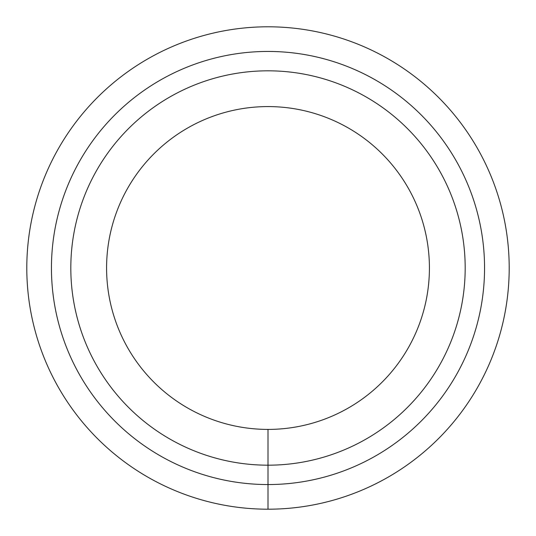 <?xml version="1.0" encoding="UTF-8"?>
<svg xmlns="http://www.w3.org/2000/svg" width="536" height="536" viewBox="0 0 536 536"><rect width="100%" height="100%" fill="white"/><g stroke="black" fill="none" stroke-linecap="round" stroke-linejoin="round"><path stroke-width="0.4" stroke-dasharray="2.68 2.01" d="M268 509.2A241.2 241.2 0 0 0 476.886 147.4A241.2 241.2 0 0 0 59.114 147.4A241.2 241.2 0 0 0 268 509.2L268 429.41A161.41 161.41 0 0 0 407.789 187.292A161.41 161.41 0 0 0 128.211 187.292A161.41 161.41 0 0 0 268 429.41M268 465.188A197.188 197.188 0 0 0 438.77 169.41A197.188 197.188 0 0 0 97.23 169.41A197.188 197.188 0 0 0 268 465.188"/><path stroke-width="0.8" d="M268 509.2A241.2 241.2 0 0 0 476.886 147.4A241.2 241.2 0 0 0 59.114 147.4A241.2 241.2 0 0 0 268 509.2L268 484.551A216.551 216.551 0 0 0 455.54 159.721A216.551 216.551 0 0 0 80.46 159.721A216.551 216.551 0 0 0 268 484.551L268 465.188A197.188 197.188 0 0 0 438.77 169.41A197.188 197.188 0 0 0 97.23 169.41A197.188 197.188 0 0 0 268 465.188L268 429.41A161.41 161.41 0 0 0 407.789 187.292A161.41 161.41 0 0 0 128.211 187.292A161.41 161.41 0 0 0 268 429.41"/></g></svg>

